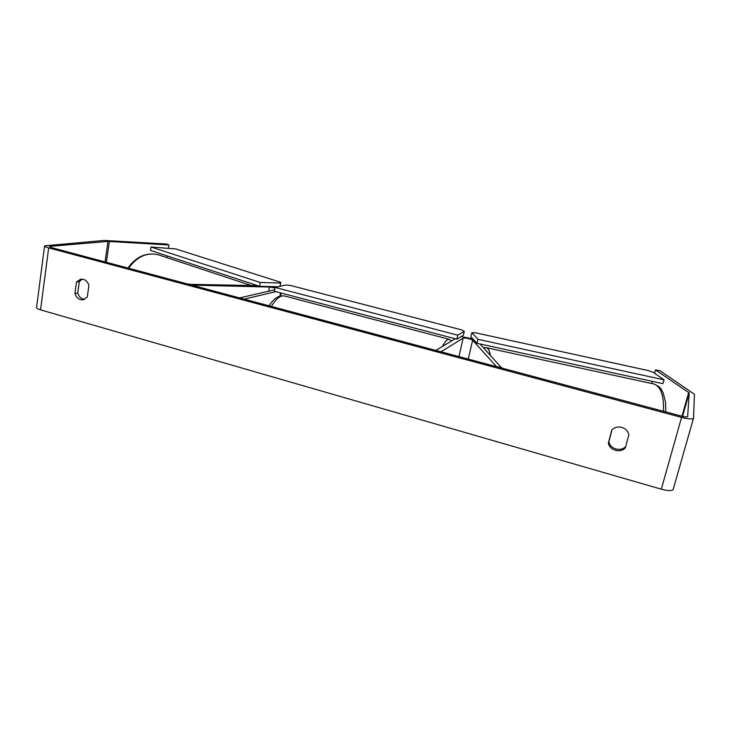 <?xml version="1.0" encoding="UTF-8"?>
<svg xmlns="http://www.w3.org/2000/svg" width="731" height="731" viewBox="0 0 731 731"><rect width="100%" height="100%" fill="white"/><g stroke="black" fill="none" stroke-linecap="round" stroke-linejoin="round"><path stroke-width="1.1" d="M501.676 368.022L480.093 343.99M455.285 338.773L435.85 350.414L440.976 351.785L463.143 338.133C466.341 337.868 469.503 338.563 472.637 340.207L496.541 366.651L501.786 367.556M472.866 338.846L461.234 336.562M188.744 284.322L257.577 285.629M275.815 291.642L244.127 299.134L239.576 297.919L274.655 289.796M272.937 286.625L275.834 287.265M188.817 283.884L191.805 285.136L269.465 287.027L274.993 287.959M654.574 373.303L655.497 369.904L689.196 392.894L687.652 416.569C687.149 417.163 685.157 417.035 681.694 416.177L51.609 247.635L49.562 246.603L50.494 246.31L108.005 241.413L168.934 244.967L166.549 244.035L104.277 240.435L44.591 245.826L36.577 307.44C36.413 308.217 37.738 309.03 40.552 309.871L48.675 247.891C45.806 247.096 44.445 246.411 44.591 245.826M612.03 429.801L608.841 441.716C610.083 448.98 620.884 452.087 625.69 446.504M84.54 299.363C81.178 298.897 78.921 296.786 77.751 293.049L79.341 281.599L82.283 279.096M76.527 282.011L80.775 279.132L83.316 279.288C86.103 280.192 87.967 282.248 88.899 285.437L87.272 296.969L83.243 299.765C79.231 300.085 76.453 298.001 74.937 293.506L76.527 282.011L79.341 281.599M621.697 427.333C617.786 426.429 614.506 427.315 611.829 430.011L608.347 443.05C609.599 450.387 620.537 453.485 625.334 447.811L628.888 434.726C627.92 431.016 625.526 428.549 621.697 427.333M673.196 489.331L673.169 489.459C672.072 491.058 668.107 490.967 661.299 489.185L40.552 309.871M655.497 369.904L659.929 370.681L694.45 394.265L693.509 418.196C692.513 419.384 688.538 419.119 681.575 417.401L48.675 247.891M166.942 257.641L167.207 255.923M168.459 248.001L168.934 244.967M651.769 383.537L652.363 381.372M608.841 441.716L608.347 443.05M77.751 293.049L74.937 293.506M275.084 287.429L274.381 291.267L456.875 339.193L463.399 335.246L464.295 331.344L461.325 329.809L290.856 285.556L285.867 284.989L275.084 287.429L457.789 335.191L456.875 339.193M457.789 335.191L464.295 331.344M150.979 247.005L150.531 250.441L259.596 286.296L260.181 282.458L150.979 247.005L175.815 248.942L280.786 282.321L279.973 286.333M278.072 286.753L259.596 286.296M280.476 283.043L260.181 282.458M280.101 286.296L280.786 282.321M471.879 332.733L478.01 339.33L476.923 343.296L662.889 383.656L664.104 379.846L653.203 372.362L648.068 370.535L474.867 332.66L471.879 332.733L470.828 336.607L476.923 343.296M478.01 339.33L664.104 379.846M458.94 356.591L463.143 338.133M468.288 359.095L472.637 340.207M279.918 296.046L280.503 292.875M268.716 291.166L269.465 287.027M128.592 268.231C136.999 256.563 146.958 252.094 158.472 254.836C146.401 252.058 136.231 256.462 127.943 268.058M661.299 489.185L681.575 417.401M106.361 262.283L109.376 241.413M105.045 261.936L108.005 241.413M50.366 247.242L50.494 246.31M682.553 416.396L689.196 392.894M681.977 416.25L688.73 392.355M442.346 346.531C444.357 342.83 446.111 340.527 447.619 339.632L449.245 339.33M451.776 340.874L449.081 339.294L284.332 295.918L281.919 295.982C278.548 296.896 275.011 300.377 271.329 306.408M486.014 347.627L486.225 347.673C488.171 348.221 489.551 350.706 490.364 355.147M663.492 411.306C663.986 395.562 660.815 386.461 653.962 384.013C662.45 387.832 660.787 389.404 663.127 392.73L665.521 402.077L665.813 411.928M281.143 293.04L280.622 295.881M251.071 285.465L158.472 254.836M693.509 418.196L673.169 489.459M284.332 295.918L280.284 295.954M269.109 305.814C272.179 300.715 275.87 297.435 280.183 295.982M483.438 347.618L486.225 347.673L653.962 384.013"/></g></svg>
